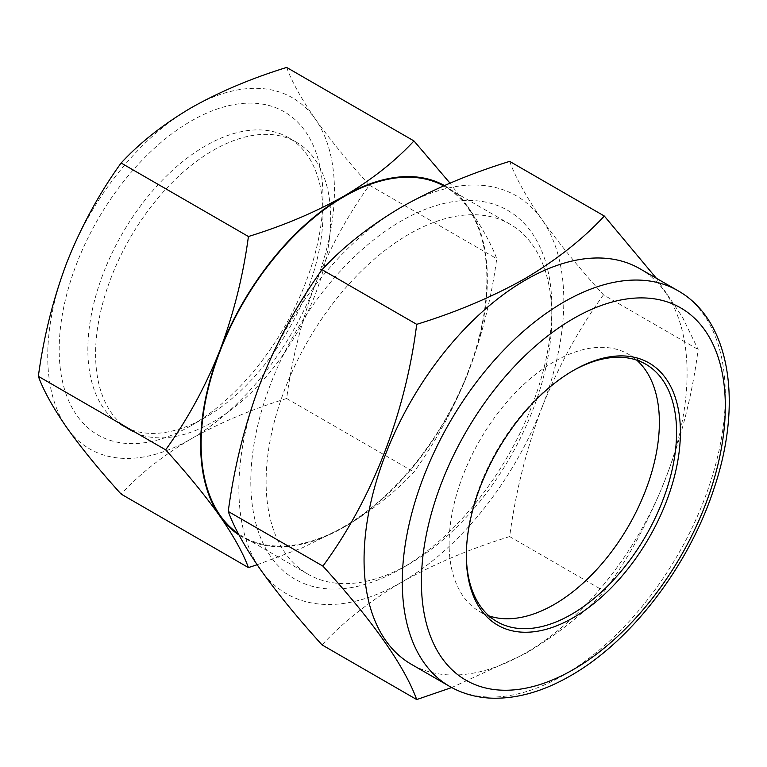 <?xml version="1.0" encoding="UTF-8"?>
<svg xmlns="http://www.w3.org/2000/svg" width="767" height="767" viewBox="0 0 767 767"><rect width="100%" height="100%" fill="white"/><g stroke="black" fill="none" stroke-linecap="round" stroke-linejoin="round"><path stroke-width="0.58" stroke-dasharray="3.83 2.88" d="M408.984 564.157L401.333 568.568A212.871 122.902 -60 0 1 401.333 568.568A212.871 122.902 -60 0 1 250.809 481.666A212.871 122.902 -60 0 1 401.333 220.954A212.871 122.902 -60 0 1 551.856 307.855A212.871 122.902 -60 0 1 401.342 568.568L408.984 564.157A202.057 116.661 -60 0 1 307.95 574.167A202.057 116.661 -60 0 1 276.983 412.253A202.057 116.661 -60 0 1 408.984 234.194A202.057 116.661 -60 0 1 510.007 224.185A202.057 116.661 -60 0 1 551.856 316.685A202.057 116.661 -60 0 1 408.984 564.157M489.01 615.901A148.673 85.837 -60 0 1 479.912 611.798A148.673 85.837 -60 0 1 457.122 492.663A148.673 85.837 -60 0 1 554.253 361.65A148.673 85.837 -60 0 1 628.585 354.287A148.673 85.837 -60 0 1 636.687 360.116M466.326 554.771A148.673 85.837 -60 0 1 466.326 553.669A148.673 85.837 -60 0 1 571.453 371.583A148.673 85.837 -60 0 1 572.403 371.036M571.453 371.583L573.361 370.48L571.453 371.583M639.783 268.68A228.413 131.876 -60 0 1 674.797 451.715A228.413 131.876 -60 0 1 525.577 652.995A228.413 131.876 -60 0 1 411.371 664.308M451.686 687.548L525.031 653.781C556.43 635.229 582.862 614.386 604.319 591.242C653.647 524.129 686.762 439.012 698.123 349.484L682.467 317.164L656.322 278.229M322.965 197.224A186.515 107.687 -60 0 1 191.079 425.666A186.515 107.687 -60 0 1 59.193 349.512A186.515 107.687 -60 0 1 191.079 121.081A186.515 107.687 -60 0 1 322.965 197.224L322.965 213.782A166.247 95.98 -60 0 1 205.422 417.382A166.247 95.98 -60 0 1 122.298 425.618A166.247 95.98 -60 0 1 87.86 349.512A166.247 95.98 -60 0 1 160.428 182.21A166.247 95.98 -60 0 1 288.536 137.677A166.247 95.98 -60 0 1 322.965 213.782M95.587 353.98A166.247 95.98 120 0 0 130.026 430.076A166.247 95.98 120 0 0 258.134 385.542A166.247 95.98 120 0 0 330.692 218.24A166.247 95.98 120 0 0 296.263 142.135A166.247 95.98 120 0 0 168.155 186.678A166.247 95.98 120 0 0 95.587 353.98M443.652 185.892A202.057 116.661 -60 0 1 445.023 186.669A202.057 116.661 -60 0 1 476 348.582A202.057 116.661 -60 0 1 343.99 526.641A202.057 116.661 -60 0 1 242.966 536.641A202.057 116.661 -60 0 1 238.393 533.755M286.647 67.438C291.959 81.935 301.489 99.096 315.227 118.923C329.685 139.201 347.748 161.291 369.416 185.192C347.7 215.287 329.637 248.374 315.227 284.461C301.46 321.028 291.939 359.042 286.647 398.514C251.288 409.444 219.429 422.905 191.079 438.906A202.737 117.054 -60 0 1 66.93 427.813A202.737 117.054 -60 0 1 66.93 262.285A202.737 117.054 -60 0 1 191.079 107.84A202.737 117.054 -60 0 1 315.227 118.923A202.737 117.054 -60 0 1 315.227 284.461A202.737 117.054 -60 0 1 191.079 438.906C163.074 455.502 139.757 473.891 121.119 494.082M257.137 564.752L302.572 547.715L343.99 527.188A202.737 117.054 -60 0 1 239.055 535.021M468.148 372.743A202.737 117.054 -60 0 1 343.99 527.188C371.707 510.822 395.024 492.424 413.959 472.012C435.666 441.917 453.728 408.83 468.148 372.743C481.906 336.176 491.436 298.162 496.719 258.69C491.417 244.203 481.887 227.042 468.148 207.205A202.737 117.054 -60 0 1 468.148 372.743M444.429 185.547A202.737 117.054 -60 0 1 468.148 207.205L450.008 183.15M369.416 185.192L496.719 258.69M286.647 398.514L413.959 472.012M509.652 161.377C515.673 177.8 526.469 197.244 542.039 219.726C558.424 242.698 578.893 267.731 603.456 294.825L698.123 349.484M603.456 294.825C578.845 328.928 558.376 366.425 542.039 407.325C526.44 448.772 515.645 491.858 509.652 536.584L604.319 591.242M509.652 536.584C469.577 548.971 433.47 564.234 401.333 582.364C369.598 601.184 343.165 622.027 322.044 644.903M542.039 407.325A229.764 132.653 -60 0 1 401.333 582.364A229.764 132.653 -60 0 1 260.636 569.795A229.764 132.653 -60 0 1 260.636 382.196A229.764 132.653 -60 0 1 401.333 207.157A229.764 132.653 -60 0 1 542.039 219.726A229.764 132.653 -60 0 1 542.039 407.325M678.018 290.751A228.413 131.876 -60 0 1 713.032 473.785A228.413 131.876 -60 0 1 563.803 675.065A228.413 131.876 -60 0 1 449.596 686.379M551.856 316.685L551.856 307.855M645.785 364.22L628.585 354.287M205.422 417.382L191.079 425.666M130.026 430.076L122.298 425.618M307.95 574.167L242.966 536.641M510.007 224.185L445.023 186.669M296.263 142.135L288.536 137.677M466.326 553.669L466.326 555.883M497.112 621.73L479.912 611.798"/><path stroke-width="1.15" d="M636.687 360.116A148.673 85.837 -60 0 1 648.882 481.283A148.673 85.837 -60 0 1 554.253 604.434A148.673 85.837 -60 0 1 489.01 615.901M572.403 371.036A148.673 85.837 -60 0 1 645.785 364.22A148.673 85.837 -60 0 1 668.575 483.354A148.673 85.837 -60 0 1 571.453 614.367A148.673 85.837 -60 0 1 497.112 621.73A148.673 85.837 -60 0 1 466.326 554.771M573.361 370.48L573.361 370.48A151.377 87.4 -60 0 1 680.406 432.281A151.377 87.4 -60 0 1 573.361 617.675A151.377 87.4 -60 0 1 466.326 555.883A151.377 87.4 -60 0 1 573.361 370.48L573.361 370.48M449.596 686.379L411.371 664.308A228.413 131.876 -60 0 1 376.357 481.273A228.413 131.876 -60 0 1 525.577 279.993A228.413 131.876 -60 0 1 639.783 268.68L678.018 290.751A228.413 131.876 -60 0 0 563.803 302.064A228.413 131.876 -60 0 0 414.583 503.344A228.413 131.876 -60 0 0 449.596 686.379C462.386 693.694 476.528 697.625 492.021 698.191C517.351 698.842 543.535 691.355 570.562 675.737C631.289 641.327 688.737 566.027 713.885 488.876C742.868 403.864 730.826 320.596 678.018 290.751M656.322 278.229L604.319 216.035C582.862 239.17 556.43 260.013 525.031 278.565C492.433 296.896 456.336 312.15 416.711 324.345C405.436 413.432 372.465 498.636 322.907 566.104C373.165 621.491 404.43 665.967 416.711 699.562L451.686 687.548M238.393 533.755A202.057 116.661 -60 0 1 213.293 370.461A202.057 116.661 -60 0 1 343.99 196.668A202.057 116.661 -60 0 1 443.652 185.892M219.841 350.567C205.393 386.731 187.33 419.817 165.653 449.836C187.369 473.785 205.431 495.875 219.841 516.095A202.737 117.054 -60 0 1 219.841 350.567A202.737 117.054 -60 0 1 343.99 196.122C315.247 212.286 283.387 225.747 248.422 236.514C243.11 276.072 233.59 314.087 219.841 350.567M239.055 535.021A202.737 117.054 -60 0 1 219.841 516.095C233.609 535.97 243.139 553.132 248.422 567.58L257.137 564.752M450.008 183.15L413.959 140.946C395.024 161.358 371.707 179.756 343.99 196.122A202.737 117.054 -60 0 1 444.429 185.547M165.653 449.836L38.35 376.329C43.633 390.777 53.163 407.939 66.93 427.813C81.34 448.033 99.403 470.123 121.119 494.082L248.422 567.58M38.35 376.329C43.661 336.771 53.191 298.756 66.93 262.285C81.388 226.112 99.442 193.025 121.119 163.016L248.422 236.514M121.119 163.016C139.757 142.825 163.074 124.436 191.079 107.84C219.429 91.839 251.288 78.368 286.647 67.438L413.959 140.946M322.907 566.104L228.24 511.455C234.232 527.821 245.028 547.274 260.636 569.795C276.964 592.718 297.433 617.751 322.044 644.903L416.711 699.562M228.24 511.455C234.261 466.614 245.056 423.528 260.636 382.196C277.012 341.2 297.481 303.703 322.044 269.687L416.711 324.345M322.044 269.687C343.165 246.811 369.598 225.968 401.333 207.157C433.47 189.027 469.577 173.764 509.652 161.377L604.319 216.035M573.361 318.612A214.904 124.072 120 0 0 421.409 581.808A214.904 124.072 120 0 0 573.361 669.543A214.904 124.072 120 0 0 725.323 406.347A214.904 124.072 120 0 0 573.361 318.612"/></g></svg>
